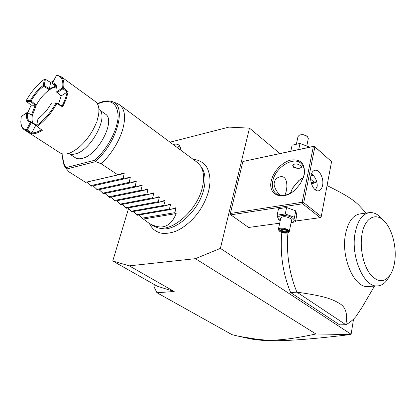 <?xml version="1.0" encoding="UTF-8"?>
<svg xmlns="http://www.w3.org/2000/svg" width="416" height="416" viewBox="0 0 416 416"><rect width="100%" height="100%" fill="white"/><g stroke="black" fill="none" stroke-linecap="round" stroke-linejoin="round"><path stroke-width="0.62" d="M128.497 208.681L112.752 261.004L129.262 265.845L195.426 258.669L220.386 248.388L249.475 128.138L228.925 127.114L170.009 142.178M209.992 182.697L208.64 191.126C203.954 206.981 194.969 219.336 181.683 228.202L177.497 230.464M173.196 144.544C177.096 143.406 179.572 144.56 180.617 148.002L180.846 150.218M249.475 128.138L279.77 153.442M310.695 179.275L314.106 182.125M353.538 319.103L351.114 334.277L220.386 248.388M313.357 146.505L314.2 146.219L314.86 146.858L303.727 202.628L321.246 216.559L321.001 217.355L320.148 217.662L302.614 203.767L302.848 202.946L302.172 202.264L313.357 146.505L242.887 161.496L230.365 213.465L230.792 214.854L248.622 227.464L279.692 223.205M242.887 161.496L314.2 146.219M316.857 181.641L311.189 182.723M281.835 232.497C279.89 253.526 282.823 273.541 290.628 292.536L339.633 324.865L345.795 324.714C349.45 322.878 352.794 320.19 355.826 316.654L361.982 307.429L366.122 300.378M129.262 265.845L174.184 291.507L156.946 292.729L232.06 334.693L239.611 336.476C259.979 339.3 269.157 344.146 315.879 333.965L350.423 334.578L351.114 334.277M315.879 333.965L195.426 258.669M174.184 291.507L157.279 286.218L112.752 261.004M154.404 284.596L153.878 286.52L156.946 292.729M350.423 334.578C294.928 341.198 267.956 342.233 250.12 338.78L249.205 338.582M302.172 202.264L230.365 213.465M304.252 174.59L300.477 183.581L295.599 189.42C283.182 201.609 267.41 195.244 271.32 180.684C273.354 171.288 282.526 161.71 291.252 159.973C300.976 159.016 305.308 163.888 304.252 174.59M321.246 216.559L331.562 161.642L314.153 146.12M301.475 178.589L298.995 180.466L292.713 188.001L291.169 191.1M320.148 217.662L295.61 221.026M302.614 203.767L230.792 214.854M303.727 202.628L302.848 202.946M331.562 161.642L314.86 146.858M310.95 175.594C311.652 172.437 313.024 170.659 315.073 170.258C319.493 169.338 324.074 178.646 322.587 185.38C321.901 188.62 320.497 190.429 318.38 190.819C314.018 191.698 309.4 182.333 310.95 175.594M315.364 189.899L317.205 186.295C317.34 181.329 315.448 177.102 311.532 173.612M292.5 191.948C285.896 196.097 280.379 196.612 275.959 193.492C272.74 190.684 271.684 186.529 272.787 181.028C275.231 167.575 293.368 155.974 301.012 163.389C303.94 166.088 304.928 170.056 303.982 175.276L302.578 179.717M280.738 195.437C277.831 193.523 272.974 186.607 274.368 182.276C275.111 179.327 277.04 177.507 280.155 176.805C286.848 175.188 287.82 185.115 286.135 191.589L284.97 195.244M313.373 175.578L310.991 175.391M303.415 177.466L298.761 180.612L292.796 187.762L290.451 193.201M300.747 165.807L301.584 167.123C300.03 168.735 297.341 168.766 293.524 167.216L292.744 165.511C294.44 163.264 297.107 163.363 300.747 165.807M292.833 165.183L293.389 166.327M296.655 163.925C293.483 163.92 292.432 164.767 293.504 166.457L293.79 166.728C296.088 168.204 298.376 168.553 300.664 167.757L301.434 166.561M300.638 167.773L301.584 166.982M280.238 220.615L278.304 219.575L277.144 215.14L278.507 208.759L286.593 207.527L295.797 210.86L296.754 215.353L295.469 221.723L291.07 222.794M277.144 215.14L285.246 213.954L294.492 217.287L295.797 210.86M285.246 213.954L286.593 207.527M280.275 220.449L279.708 220.059C273.187 215.53 286.879 213.502 292.744 218.228C295.168 220.423 294.616 221.91 291.091 222.69M289.286 231.514L291.606 220.173L290.581 218.53C285.958 216.232 282.688 216.086 280.769 218.098L278.382 229.403C280.301 227.453 283.587 227.625 288.246 229.908L289.286 231.514L288.402 232.492M294.492 217.287L295.469 221.723M279.188 230.937C276.806 228.441 284.591 227.984 287.7 230.459C288.808 231.338 288.933 232.071 288.075 232.664C285.532 233.542 282.771 233.147 279.781 231.473L278.382 229.403M279.88 230.474L282.173 232.154L286.01 232.653L287.581 231.468L285.288 229.772L281.424 229.278L279.88 230.474L280.467 230.308M282.173 232.154L282.537 231.452L285.735 231.863L286.832 231.036M281.424 229.278L281.746 229.32M287.581 231.468L287.05 231.078M286.01 232.653L285.735 231.863L286.026 230.443M282.937 229.523L282.537 231.452L280.717 230.116M290.826 151.086L292.084 145.2L299.983 143.468L308.812 146.832L308.937 147.228M308.724 147.274L308.812 146.832M298.74 149.401L299.983 143.468M296.452 143.811L297.96 136.672L299.12 135.309C301.985 134.358 304.746 134.8 307.403 136.646L308.318 138.497L306.836 145.74M307.424 136.661L307.065 136.292C304.678 134.638 302.193 134.238 299.619 135.096M287.934 232.742C286.234 253.599 289.224 273.4 296.904 292.157C324.142 295.948 332.004 298.932 339.336 303.389C345.748 306.904 347.901 314.012 345.795 324.714L296.904 292.157L290.628 292.536M316.893 181.761L311.568 184.054M369.658 212.597C362.404 213.746 357.536 220.646 355.061 233.298C350.553 256.74 364.026 287.607 377.421 285.932L367.822 286.53C354.328 288.2 340.855 257.644 345.457 234.416C347.984 221.874 352.903 215.03 360.209 213.876L369.658 212.597C373.516 212.29 377.255 213.954 380.879 217.594L384.207 221.088C375.575 211.801 364.416 218.02 361.884 234.915C359.757 247.775 363.116 264.337 369.668 273.416C377.12 282.485 383.9 283.093 390.021 275.236C392.34 271.736 393.9 267.218 394.696 261.69C396.869 247.307 392.158 228.925 384.207 221.088M366.179 213.07L358.665 205C353.252 199.768 346.486 195.156 327.064 185.562M377.421 285.932C381.321 285.73 384.68 283.561 387.499 279.432L388.804 277.259M201.49 167.315L202.046 168.116C205.369 173.451 205.92 180.638 203.71 189.665C198.619 211.468 174.434 232.658 160.337 228.415L157.784 227.791C172.177 232.133 196.981 210.376 202.223 188.027C204.5 178.771 203.944 171.418 200.554 165.963L197.298 162.427L119.626 104.796L116.724 103.251L111.977 101.561C127.13 104.978 117.551 142.376 95.41 161.45L101.28 163.857C111.114 154.211 118.123 143.208 122.299 130.848C126.032 118.123 125.138 109.444 119.626 104.796M138.845 215.004L142.121 218.161L148.637 222.955L153.364 225.945L157.784 227.791M101.28 163.857L117.905 174.892L85.55 182.338L69.082 171.912L65.884 168.199C63.258 164.757 62.254 160.025 62.858 154.003M95.41 161.45L94.905 160.191C107.76 148.554 117.941 129.022 118.139 115.97C117.281 102.497 110.401 98.488 97.5 103.948M63.081 154.04C62.582 159.999 63.674 164.502 66.352 167.539L66.446 168.849M98.93 109.418L105.399 114.078C116.215 120.172 98.082 155.241 82.228 158.376C79.388 159.104 77.059 158.87 75.244 157.674L68.708 153.405C70.476 154.44 72.701 154.601 75.384 153.884C91.083 150.649 109.408 115.674 98.93 109.424M56.41 75.483C61.464 75.92 63.544 79.997 62.65 87.719L56.94 91.614L56.956 89.133C56.841 85.27 55.359 83.179 52.515 82.846L56.41 75.483L57.086 75.28L60.897 76.518L95.519 101.66C99.486 104.983 99.996 111.358 97.053 120.78L98.457 115.497M60.897 76.518C63.476 78.541 64.371 82.358 63.591 87.984L68.162 91.697L66.222 98.982L62.676 106.902L56.794 103.579C51.184 113.511 44.606 121.098 37.06 126.35L42.292 130.348C38.178 132.938 34.653 134.072 31.715 133.744L26.723 130.64L24.138 129.672C22.313 128.414 21.258 126.282 20.961 123.266M24.138 129.672L60.065 152.911C64.823 155.657 71.302 153.629 79.518 146.832C87.121 139.984 92.799 131.778 96.548 122.21M26.296 100.448L30.316 100.516C33.982 94.167 38.272 89.159 43.191 85.488L44.45 79.232C37.476 84.38 31.429 91.452 26.296 100.448L26.484 101.4L31.132 105.186L27.716 112.798M26.484 101.4L30.503 101.473L30.571 101.02L31.096 100.942C34.668 94.744 38.854 89.856 43.659 86.289L43.654 85.753L43.191 85.488M30.316 100.516L30.571 101.02M44.45 79.232L45.412 79.279L44.164 85.535L43.654 85.753M53.466 80.792L50.627 82.477L45.412 79.279M63.591 87.984L62.65 87.719M56.94 88.676L54.933 84.588L52.582 83.767L52.515 82.846M56.789 91.536L56.831 92.409L61.251 95.935M68.162 91.697L67.116 92.092L62.982 88.774L57.158 92.576L56.82 92.399M57.158 92.555L56.94 91.614M56.794 103.579L56.493 103.1L56.768 102.955L62.098 105.976C64.678 100.994 66.347 96.366 67.116 92.092L61.261 95.852L58.557 103.969M57.158 92.576L61.261 95.862M62.982 88.774L62.426 88.052M63.523 88.005L63.014 88.774M62.098 105.976L62.676 106.902M56.493 103.1L51.724 102.991L56.768 102.955M51.444 103.142C47.601 109.834 43.124 115.014 38.002 118.685L36.655 125.46C44.008 120.323 50.424 112.913 55.905 103.23M36.655 125.46L36.624 126.032L37.06 126.35M36.624 126.032L41.454 129.735C37.731 132.018 34.512 133.052 31.793 132.855L31.715 133.744M42.292 130.348L41.454 129.735M36.728 125.086L35.771 125.31L31.325 122.491L27.326 130.031L31.793 132.85L35.76 125.315L36.681 125.304M27.326 130.062L26.723 130.64M27.326 130.031L26.645 129.47L26.385 129.693L26.728 130.582M26.385 129.693C22.958 129.017 21.102 126.396 20.821 121.841L21.237 116.459L26.676 112.923C25.88 118.264 27.118 121.326 30.389 122.127L26.645 129.47M26.676 112.923L27.648 112.778C26.962 116.953 27.607 119.772 29.583 121.233L31.356 121.914L30.389 122.127M27.596 112.746L26.541 112.84M27.295 112.559L31.512 114.982L35.162 105.29L31.132 105.186M35.162 105.29L30.503 101.473M31.096 100.942L36.249 105.144L35.178 105.295M31.512 114.982L32.344 115.492L36.249 105.144C39.946 98.556 44.34 93.444 49.442 89.809C52.12 87.989 54.501 87.053 56.581 87.001M33.004 122.964C31.98 121.207 31.762 118.716 32.344 115.492L27.648 112.778M56.467 86.679L52.582 83.767M55.718 86.117L49.416 88.717L49.442 89.809L43.659 86.289M44.164 85.535L49.421 88.728M50.622 82.477L49.416 88.717M31.299 122.507L30.389 122.382M31.325 121.935L31.325 122.491M36.301 125.05L31.356 121.914M148.637 222.955C161.382 230.5 170.56 227.37 176.181 213.574L174.829 212.675L176.051 208.229L175.63 207.802L170.196 209.602L169.374 209.056L170.586 204.563L170.149 204.136L164.684 205.941L163.852 205.39L165.048 200.855L164.601 200.424L159.099 202.233L158.257 201.677L159.437 197.096L158.98 196.659L153.442 198.479L152.594 197.917L153.759 193.294L153.286 192.852L147.716 194.678L146.853 194.106L148.002 189.436L147.519 188.989L141.908 190.824L141.034 190.247L142.168 185.531L141.674 185.078L136.027 186.919L135.143 186.332L136.261 181.568L135.751 181.116L130.068 182.967L129.173 182.369L130.27 177.559L129.75 177.096L124.03 178.958L91.619 186.181L87.038 182M93.085 185.853L97.609 189.977L130.068 182.967M99.06 189.665L103.527 193.721L136.027 186.919M104.962 193.419L109.366 197.418L141.908 190.824M110.786 197.132L115.133 201.074L147.716 194.678M116.537 200.798L120.832 204.677L153.442 198.479M122.221 204.417L126.459 208.244L159.099 202.233M127.826 207.99L132.012 211.76L164.684 205.941M133.37 211.52L137.504 215.238L170.196 209.602M124.03 178.958L123.12 178.355L124.202 173.493L123.614 173.04M117.905 174.892L123.666 173.03M123.12 178.355L90.719 185.614M129.173 182.369L96.72 189.415M135.143 186.332L102.648 193.164M141.034 190.247L108.498 196.872M146.853 194.106L114.28 200.533M152.594 197.917L119.985 204.142M158.257 201.677L125.622 207.714M163.852 205.39L131.191 211.24M169.374 209.056L136.687 214.718M174.829 212.675L142.121 218.161M143.468 219.014L176.181 213.574M180.721 148.517C179.691 146.396 177.856 145.569 175.219 146.042M66.352 167.539L94.905 160.191M66.596 169.021L95.659 161.606M87.069 182.036L124.202 173.493M124.088 178.937L130.27 177.559M130.608 182.79L136.261 181.568M136.963 186.618L142.168 185.531M143.177 190.414L148.002 189.436M149.261 194.173L153.759 193.294M155.23 197.902L159.437 197.096M161.091 201.583L165.048 200.855M166.852 205.234L170.586 204.563M172.515 208.837L176.051 208.229M239.611 336.476L250.12 338.785M288.075 232.664L288.657 232.357M281.694 229.362L280.41 230.355M285.194 229.814L281.585 229.346M287.232 231.332L285.173 229.809M307.216 136.432L307.57 136.802M374.488 286.114L361.982 307.429M387.499 279.432L390.021 275.236M209.274 188.308C211.77 176.582 207.392 166.774 205.072 165.074C202.01 161.637 198.052 159.739 193.201 159.385M181.683 228.202C172.011 234.463 161.252 233.932 158.886 232.404C154.762 230.984 151.564 227.973 149.297 223.371M202.046 168.116L200.554 165.963M66.373 168.766L66.815 169.281M97.391 103.756C102.908 100.974 107.77 100.24 111.977 101.561M79.518 146.832L74.532 150.582"/></g></svg>
